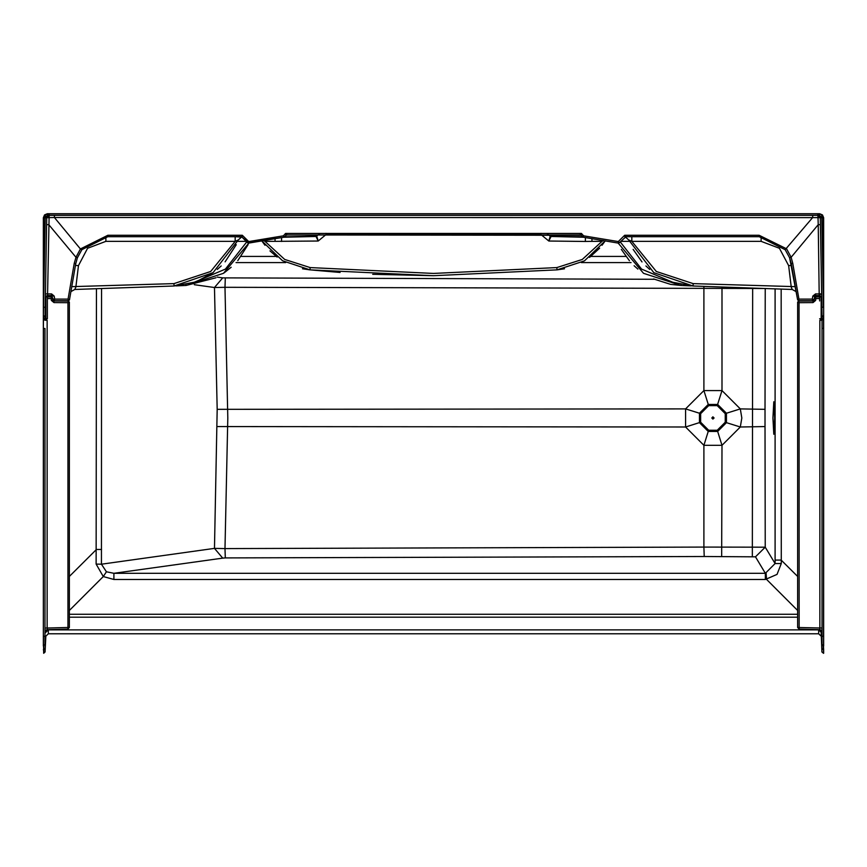 <?xml version="1.0" encoding="UTF-8"?>
<svg xmlns="http://www.w3.org/2000/svg" width="867" height="867" viewBox="0 0 867 867"><rect width="100%" height="100%" fill="white"/><g stroke="black" fill="none" stroke-linecap="round" stroke-linejoin="round"><path stroke-width="1.3" d="M773.776 434.215L772.931 417.959L773.776 401.703L774.632 417.959L773.776 434.215M711.764 417.959L712.934 416.789L714.105 417.959L712.934 419.129L711.764 417.959M821.959 220.37L821.959 217.877L823.325 217.877L823.325 298.671M101.569 288.483L101.461 564.2L106.424 571.743L113.913 573.325L765.355 573.325L755.482 556.852L704.199 556.495L703.863 547.12L765.225 547.142L775.055 563.55L781.243 563.517L777.092 574.409L765.355 579.459L113.913 579.459L103.281 576.566L96.15 564.049L96.4 288.668M765.409 288.483L225.019 287.335L227.826 417.959L225.019 548.583L703.863 547.12L703.863 445.302L685.591 427.03L685.591 408.888L703.863 390.616L722.016 390.616L740.277 408.888L741.838 417.959L740.277 427.03L722.016 445.302L703.863 445.302L708.252 431.419L699.474 422.641L699.474 413.277L685.591 408.888L217.151 409.343L214.431 287.541L222.711 277.83L654.227 279.282M752.35 556.581L752.686 288.039M821.959 652.027L821.125 632.26L821.959 652.027L823.65 653.241L823.65 649.827L823.325 653.252M822.024 633.073L818.686 629.886L820.507 629.865M821.125 636.129L818.686 633.81L818.686 629.886L820.908 630.071M46.493 629.865L48.314 629.886L44.976 633.073M46.092 630.071L48.314 629.886L48.314 633.81L45.875 636.129L45.041 652.027L43.675 653.252L43.903 645.926M43.675 653.252L43.534 645.991M823.466 645.991L823.65 649.827M45.875 636.129L45.041 652.027M48.314 633.81L818.686 633.81M819.445 214.073L822.48 214.918L823.65 217.769L823.65 318.709L819.846 320.27L819.846 628.001L819.651 629.68L799.201 629.149L819.608 629.68M43.35 636.248L43.415 328.463L44.976 328.463L44.976 644.441L43.35 646.002L43.35 217.769L44.52 214.918L45.55 215.948M822.48 214.918L819.629 213.748L47.371 213.748L44.52 214.918M781.21 289.036L781.243 563.517M225.355 277.96L225.019 287.335L214.431 287.541L194.327 284.734M96.15 564.049L101.461 564.2L214.431 548.377L225.019 548.583L225.355 557.958L222.711 558.099L214.431 548.377L217.151 409.343M765.355 579.459L765.355 573.325L775.055 563.55L775.055 288.819M755.482 556.852L765.225 547.142L765.008 426.575L740.277 427.03L726.394 422.641L717.616 431.419L722.016 445.302L721.669 556.495M700.601 413.678L700.601 422.251L708.653 430.303L717.226 430.303L725.278 422.251L725.278 413.678L717.226 405.626L708.653 405.626L700.601 413.678L699.474 413.277L708.252 404.499L717.616 404.499L726.394 413.277L740.277 408.888L765.008 409.343L765.225 288.483M222.711 558.099L113.913 573.325L113.913 579.459M703.885 286.338L703.863 390.616L708.653 405.626M700.601 422.251L685.591 427.03L217.151 426.575M721.994 286.966L722.016 390.616L717.226 405.626M717.226 430.303L717.616 431.419L708.252 431.419L708.653 430.303M725.278 413.678L726.394 413.277L726.394 422.641L725.278 422.251M821.916 217.91L821.873 217.216M45.171 217.086L45.041 221.399M823.097 645.926L823.325 649.838L821.959 648.614M43.675 299.7L43.675 217.877L45.106 217.931M43.675 217.877L44.802 215.189L47.577 214.073M823.325 217.877L822.198 215.189L821.461 215.937M45.333 297.945L47.772 295.549L51.37 295.549L54.036 300.73L68.406 300.73L69.436 299.874L75.765 263.655L77.347 257.857L81.812 249.729L107.822 236.745L241.08 236.745L242.326 235.239L107.822 235.239L80.458 248.894L54.35 217.552L817.971 217.65L817.852 215.374L49.17 215.374L49.051 217.65L54.35 217.552L54.35 215.374M823.477 307.2L821.916 217.736L817.852 213.748L49.17 213.748L45.106 217.736L43.545 307.2L45.171 217.736L49.17 213.813L817.852 213.813L821.851 217.736L823.412 307.2L821.851 307.221L821.992 315.415L820.29 217.769L817.852 215.374L820.29 217.769L817.971 217.65L818.22 224.705L820.41 224.705M795.288 286.695L693.112 283.65L656.319 271.49L631.837 241.373L631.837 236.745L625.941 236.745L759.199 236.745L785.209 249.729L789.674 257.846L791.083 257.282L818.22 224.705L819.25 295.549L821.688 297.945M814.828 295.95L815.652 295.549L815.479 293.88L812.791 296.135L812.271 299.072L798.984 299.072L792.741 263.395L791.083 257.282L786.564 248.883L759.199 235.239L624.706 235.239L625.941 236.745L625.02 237.135L624.706 235.239L618.312 241.579L583.643 235.77L583.253 237.244L618.204 243.107L618.312 241.579L619.352 242.76L625.941 236.745L619.352 242.76M815.652 295.549L815.836 296.752L815.652 295.549L819.25 295.549M759.199 235.239L759.199 236.745L785.209 249.729L789.674 257.846L791.257 263.655L797.597 299.884L798.615 300.73L812.997 300.73L814.015 299.874L814.633 296.406L812.791 296.135M287.714 234.87L285.958 235.304L285.568 233.451L286.836 234.903L580.186 234.903L581.454 233.451L285.568 233.451L283.379 235.77L248.71 241.579L248.818 243.107L283.769 237.244L283.379 235.77L284.528 236.832L316.78 236.16L318.222 241.069L315.967 236.463L287.118 236.756M105.882 236.745L107.822 236.745L81.812 249.729L80.458 248.894L75.938 257.293L74.28 263.395L68.038 299.072L54.751 299.072L54.231 296.135L51.543 293.88L47.587 293.88L49.051 217.65L46.731 217.769L45.03 315.415L45.171 307.221L43.61 307.2L43.372 316.943L43.545 307.2M54.231 296.135L52.193 295.95M51.196 295.549L51.164 296.752L51.153 295.549M46.851 295.723L47.392 295.571L47.392 296.72L50.763 296.752L50.752 295.549M54.025 300.73L54.751 299.072L53.017 299.874L54.036 300.73M175.914 285.861L185.982 285.514L223.469 273.343L248.818 243.107L242.001 237.135L247.68 242.76L248.71 241.579L242.326 235.239L242.001 237.135L235.195 236.745L235.195 241.373L210.703 271.49L173.909 283.65L71.733 286.695M602.012 240.235L602.012 241.373L582.288 259.406L556.82 267.578L433.511 273.452L310.202 267.578L284.744 259.406L265.02 241.373L265.02 240.235M263.449 240.495L265.02 241.373L275.045 241.373L275.056 238.588L275.045 241.373L318.222 241.069L326.263 234.404L540.759 234.404L541.03 233.375M340.092 272.401L309.963 269.886L433.511 275.76L557.058 269.886L433.511 275.76L372.702 274.34M264.966 245.263L261.758 240.788L282.49 260.783L309.963 269.886L310.202 267.578M309.822 269.865L302.453 268.716M277.072 257.12L269.93 250.888M556.82 267.578L557.058 269.886L584.445 260.837L605.264 240.788L602.066 245.253M599.596 248.211L589.571 257.412M564.569 268.716L557.199 269.865M579.904 236.756L551.065 236.463L548.811 241.069L585.377 241.438L585.388 237.558L585.377 241.438L591.977 241.373L591.966 238.588L591.977 241.373L602.012 241.373L603.573 240.495M583.188 237.233L551.065 236.463L582.494 236.832L583.643 235.77L581.454 233.451L581.063 235.304L583.253 237.244L618.204 243.107M541.236 233.386L540.759 234.404L548.811 241.069L550.231 236.171L547.099 233.581M551.044 236.474L550.252 236.16M580.522 234.968L579.308 234.87M325.992 233.375L326.263 234.404L325.797 233.386M319.934 233.581L315.967 236.463L283.834 237.233M284.528 236.832L285.958 235.304M281.602 237.84L281.569 241.438M68.417 300.73L68.038 299.072L69.436 299.884L68.406 300.73L69.436 299.874L75.765 263.655L77.347 257.857L81.78 249.772M51.37 295.549L51.543 293.88M47.772 295.549L47.587 293.88L45.398 293.88M77.347 257.857L75.938 257.293L48.79 224.705L46.612 224.705M286.836 234.903L581.063 235.304M789.674 257.846L797.597 299.874L798.984 299.072L798.605 300.73L797.597 299.895L798.615 300.73M812.986 300.73L812.271 299.072L814.005 299.874L812.986 300.73M761.139 236.81L761.139 241.373L631.837 241.373L628.673 239.899L653.87 272.617L693.026 285.958L792.243 289.426L791.203 287.075L788.602 265.67L791.549 265.367M692.971 285.958L672.478 282.187M670.007 281.298L662.724 278.036M649.751 269.442L645.861 265.952M642.024 261.953L633.105 249.393M796.144 291.615L792.243 289.426L796.144 291.615M628.673 239.899L625.324 236.908M673.431 282.501L641.623 269.084L620.252 241.871M618.182 243.107L643.487 273.289L681.039 285.514L691.107 285.861M680.985 285.514L670.657 284.387M670.603 284.376L653.599 278.99M637.928 269.128L634.102 265.725M629.42 260.804L621.325 249.328M248.114 244.678L237.786 260.599M231.207 267.307L224.13 272.888M216.002 277.743L186.037 285.514M246.781 241.871L225.398 269.084L193.59 282.501M105.882 241.373L87.545 248.33L78.431 265.67L75.819 287.075L74.779 289.426L70.877 291.615L74.779 289.426L173.996 285.958L213.087 272.671L238.36 239.899L235.195 241.373L105.882 241.373L105.882 236.81M236.301 244.743L225.095 261.845M221.172 265.941L217.249 269.464M213.076 272.671L197.026 281.287M194.414 282.23L174.05 285.958M78.431 265.67L75.472 265.367M241.698 236.908L238.36 239.899M785.209 249.729L812.672 217.552L812.672 215.374M815.479 293.88L821.613 293.88M820.182 295.723L819.608 295.571L819.608 296.72L816.237 296.752L816.248 295.549M43.437 316.954L45.03 315.415M49.17 215.374L46.731 217.769L49.17 215.374L49.17 213.813M823.552 316.954L821.992 315.415L823.574 316.954M286.728 236.799L247.68 242.76M582.494 236.832L580.283 236.799M242.001 237.135L241.08 236.745L242.001 237.135M69.382 627.48L67.799 629.149L67.929 627.459L47.154 628.001L47.349 629.68L67.799 629.149M47.392 298.541L47.392 296.915L51.446 296.958L51.11 298.573L47.392 298.541L47.392 318.709L47.392 300.979M51.359 296.947L47.392 296.72M52.453 297.804L52.854 300.08L53.873 300.936L68.352 301.066L69.382 302.106L69.382 627.459L67.929 627.459L67.929 302.681L54.025 302.561L51.424 300.361L51.11 298.573L52.453 297.815L51.446 296.958L52.453 297.804M47.392 318.709L44.011 318.709L47.154 320.27L47.154 628.001L44.976 628.001M44.976 644.441L44.976 636.248L43.415 636.248L43.415 646.002L44.976 644.441M52.854 300.08L51.424 300.361M53.873 300.936L54.025 302.561M68.352 301.066L67.929 302.681L69.382 302.106L68.363 301.077M44.976 632.119L47.349 629.68M43.35 318.709L44.976 320.27L47.154 320.27M797.618 627.48L799.201 629.149L799.071 302.681L812.975 302.561L815.576 300.361L815.89 298.573L819.608 298.541L819.608 296.72M819.608 298.541L819.608 300.979M823.65 636.248L823.585 646.002L822.024 644.441L822.024 636.248L822.024 644.441L823.65 646.002L823.65 318.709M819.608 296.915L815.565 296.947L813.127 300.936L798.648 301.066L797.618 302.106L797.618 627.459L822.024 628.001M814.547 297.804L815.554 296.958L815.89 298.573L814.547 297.815M819.608 318.709L822.989 318.709M819.846 320.27L822.024 320.27L823.585 318.709L823.585 328.463L822.024 328.463L822.024 320.27L822.024 636.248L823.585 636.248L823.65 328.463M797.618 302.106L798.637 301.077L799.071 302.681L797.618 302.106M814.146 300.08L815.576 300.361M813.127 300.936L812.975 302.561M822.024 632.119L819.651 629.68M821.959 318.709L821.959 313.518M765.008 409.343L765.008 426.575M45.041 648.614L43.35 649.827M46.547 629.843L820.453 629.843M775.055 560.028L781.21 560.028L797.618 576.436M821.114 296.416L821.114 318.709M69.382 576.436L96.4 549.418L101.569 549.418M45.886 318.709L45.886 296.438M241.059 256.469L276.215 256.469M590.806 256.469L625.963 256.469M43.675 318.709L43.675 316.932M823.325 316.932L823.325 318.709M45.041 314.548L45.041 318.709M631.035 262.614L581.313 262.614M285.709 262.614L235.987 262.614M217.281 277.072L222.711 277.83M704.199 556.495L225.355 557.958M106.424 571.743L103.281 576.566L69.382 610.466M69.382 614.302L797.618 614.302M797.618 610.466L766.569 579.416L766.081 573.304M797.618 617.206L69.382 617.206M821.147 630.244L821.905 631.36M45.095 631.36L45.853 630.244M45.409 641.363L44.976 642.003M821.591 641.363L822.024 642.003M821.623 294.487L819.445 294.13M580.435 236.821L551.065 236.463M316.802 236.171L286.598 236.821M75.765 263.655L74.28 263.395M107.822 236.745L107.822 235.239M791.257 263.655L792.741 263.395M693.112 283.65L693.026 285.958M761.139 241.373L779.476 248.32L788.602 265.67M620.761 241.373L629.247 241.373M681.072 284.528L681.039 285.514M185.982 285.514L185.95 284.528M237.775 241.373L246.271 241.373M173.996 285.958L173.909 283.65M45.171 217.736L46.731 217.769M817.852 213.813L817.852 215.374M821.851 217.736L820.29 217.769M43.415 318.709L43.35 328.463M51.153 295.625L47.392 295.582M815.847 295.625L819.608 295.582M823.585 646.002L822.024 644.441"/></g></svg>
